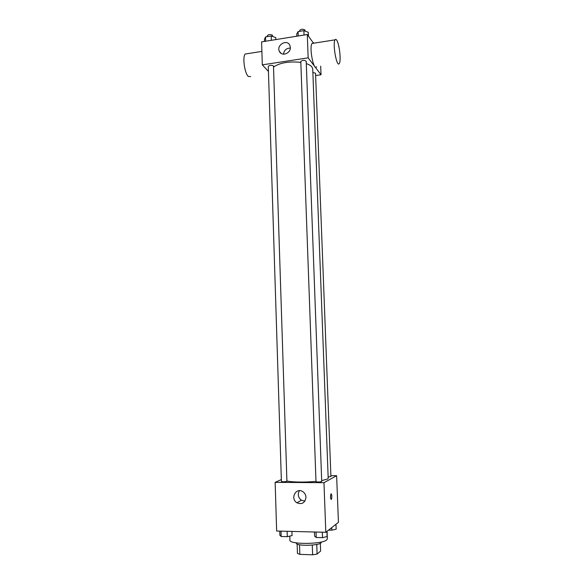 <?xml version="1.0" encoding="UTF-8"?>
<svg xmlns="http://www.w3.org/2000/svg" width="584" height="584" viewBox="0 0 584 584"><rect width="100%" height="100%" fill="white"/><g stroke="black" fill="none" stroke-linecap="round" stroke-linejoin="round"><path stroke-width="0.88" d="M312.279 545.106L312.623 554.8L299.855 554.362L297.453 553.413L297.139 544.011M320.339 543.251L320.623 551.055L317.097 554.077L312.623 554.8M316.747 544.441L317.097 554.077M321.222 542.003L321.229 542.2C322.047 545.631 295.701 546.551 296.271 543.069L296.271 542.872M299.526 544.762L299.855 554.362M289.795 536.112L289.927 540.134C288.89 544.595 322.361 544.419 326.726 539.901L327.354 538.828L327.077 531.294M330.88 475.661L336.618 475.69L338.435 522.315L325.814 532.294L276.648 531.031L275.152 482.355L281.342 479.566M321.689 480.617L327.463 479.07L328.193 478.274L312.732 68.985L311.944 66.97C310.9 65.642 309.016 64.525 306.293 63.62M287.043 480.99C291.788 482.238 305.636 482.435 315.981 481.362M336.618 475.69L323.967 482.698L275.152 482.355M286.919 481.391L273.487 65.934C271.261 64.985 269.523 65.131 268.282 66.379L281.4 481.479C282.766 481.888 284.605 481.858 286.919 481.391M328.142 476.975L330.916 476.522L315.535 73.277L312.863 72.423M321.718 481.508C319.828 482.085 317.922 482.15 315.995 481.698L300.796 61.488C302.556 60.057 304.359 59.984 306.213 61.269L321.718 481.508M323.967 482.698L325.814 532.294M305.958 497.276C305.074 502.897 302.059 504.729 296.92 502.787C289.744 498.597 296.241 486.771 302.986 491.764C304.819 493.108 305.812 494.947 305.958 497.276M331.048 493.845C331.953 494.867 332.062 496.692 331.376 499.32C330.376 498.736 330.23 496.955 330.924 493.969L331.048 493.845M331.157 493.809C331.967 495.144 332.048 496.977 331.376 499.32L331.143 499.481M304.914 501.13L301.402 500.211C298.096 497.517 297.438 494.341 299.446 490.669M273.655 66.977C279.94 62.722 289 61.189 300.833 62.379M315.623 75.548L321.025 74.759L308.162 57.852L262.304 64.853L268.443 71.445M320.689 66.175L321.025 74.759M313.498 43.245L307.293 34.507L261.596 41.887L262.304 64.853M307.293 34.507L308.162 57.852M290.321 47.435C290.825 53.545 281.51 56.816 279.356 51.319C276.137 44.946 287.255 38.712 289.883 45.45L290.321 47.435M316.594 66.78C313.842 71.868 308.943 47.413 312.002 43.486L313.389 43.267M336.756 40.259C339.406 44.056 341.253 60.765 339.333 63.393C336.902 68.474 332.332 43.756 335.041 39.843C335.515 39.084 336.085 39.223 336.756 40.259M246.996 53.75L245.207 54.035C242.294 56.736 244.608 73.343 248.302 76.438L250.645 76.599M283.415 54.173C284.123 50.195 286.423 48.165 290.314 48.085M308.425 36.099L308.286 32.295L303.884 30.66L298.052 31.616L296.694 34.179L296.767 36.208M303.884 30.66L304.045 35.033M298.052 31.616L298.212 35.974M299.709 31.346L299.68 30.47C300.979 29.032 302.738 28.857 304.957 29.945L305.096 31.113M275.801 39.595L275.736 37.58L271.217 35.996L265.53 36.923L264.428 39.413L264.486 41.42M271.217 35.996L271.356 40.311M265.53 36.923L265.662 41.23M267.341 36.624L267.311 35.719C268.545 34.354 270.275 34.2 272.494 35.244L272.67 36.507M313.017 42.566L314.265 43.128M326.923 531.411L327.12 536.55L322.507 537.645L316.221 537.477L314.623 536.207L314.477 532.002M322.31 532.199L322.507 537.645M316.032 532.039L316.221 537.477M291.92 531.425L292.058 535.594L287.313 536.674L281.189 536.506L279.889 535.265L279.758 531.111M287.138 531.301L287.313 536.674M281.021 531.148L281.189 536.506M335.975 524.257L336.165 529.17L331.807 530.184L328.58 530.104M331.705 527.637L331.807 530.184M301.402 500.211L296.92 502.787M312.002 43.486L335.041 39.843M261.887 51.399L245.207 54.035M281.05 53.334L279.356 51.319"/></g></svg>
